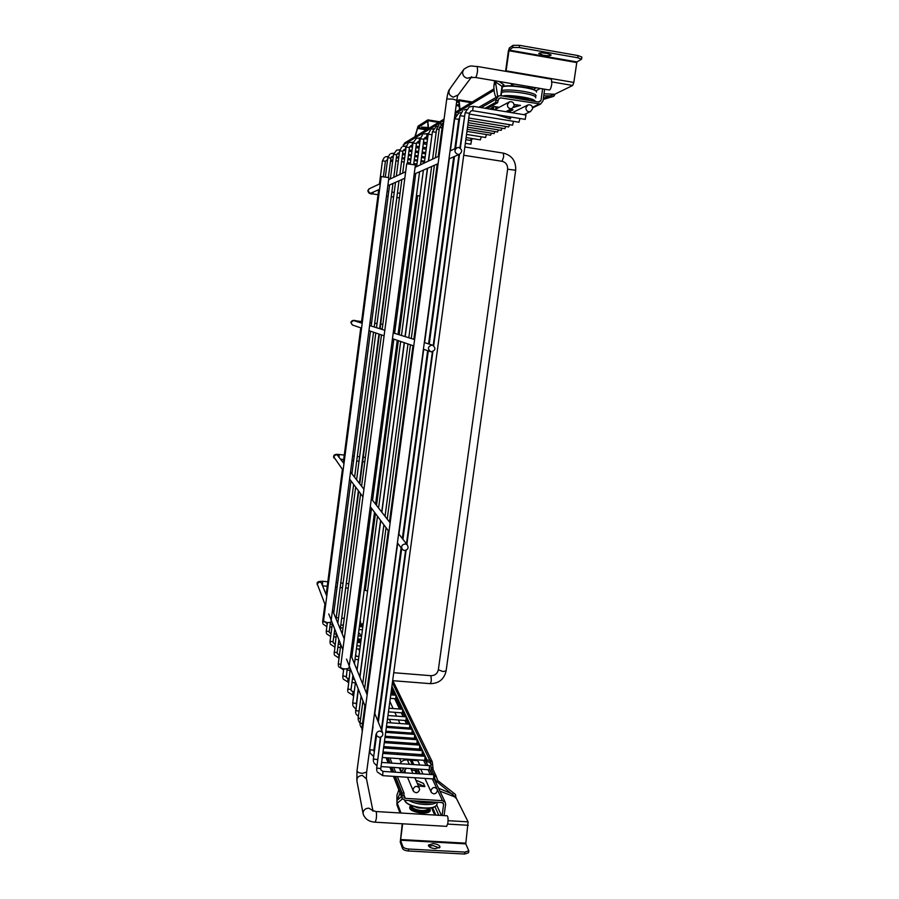 <?xml version="1.0" encoding="UTF-8"?>
<svg xmlns="http://www.w3.org/2000/svg" width="899" height="899" viewBox="0 0 899 899"><rect width="100%" height="100%" fill="white"/><g stroke="black" fill="none" stroke-linecap="round" stroke-linejoin="round"><path stroke-width="1.35" d="M405.314 543.929L407.281 544.873C408.899 547.974 407.944 549.862 404.426 550.525L402.404 549.536C400.853 546.435 401.819 544.569 405.314 543.929M432.127 345.047L432.576 345.137C436.071 348.16 435.622 350.385 431.217 351.824L430.688 351.711C427.272 348.666 427.755 346.441 432.127 345.047M458.771 147.492C462.356 149.504 462.558 151.785 459.367 154.336L457.827 154.459C454.265 152.482 454.04 150.212 457.175 147.638L458.771 147.492M380.086 730.977L382.592 732.573C383.345 735.371 382.221 736.978 379.221 737.394L376.692 735.775C375.973 732.988 377.108 731.393 380.086 730.977M396.01 695.32L395.751 698.669M470.874 144.188L471.492 140.604L465.828 139.693M402.673 709.345L402.415 712.795M480.403 139.839L481.212 136.783M409.798 724.324L409.539 727.887M490.596 135.176L491.371 133.187M406.292 716.952L406.033 720.459M485.572 137.468L486.415 134.513M412.203 729.381L411.944 732.977M494.045 133.591L494.832 131.557M414.664 734.539L414.405 738.191M497.563 131.984L498.383 129.894M417.17 739.832L416.922 743.518M501.181 130.333L502.013 128.197M419.743 745.237L419.496 748.957M504.878 128.636L505.732 126.456M422.373 750.766L422.125 754.542M508.665 126.905L509.542 124.669M425.058 756.43L424.822 760.239M512.542 125.13L513.486 121.32M433.824 774.871L433.588 778.826M525.207 119.331L525.949 115.05M429.508 765.779L429.261 769.656M518.959 122.197L519.959 118.499M430.936 790.468L431.295 792.39C433.857 794.682 435.903 794.177 437.42 790.884L437.049 788.94C434.487 786.67 432.453 787.187 430.936 790.468M360.566 626.052L359.589 624.929M413.046 789.333L413.371 791.187C415.934 793.57 418.001 793.087 419.563 789.749L419.226 787.872C416.653 785.524 414.596 786.007 413.046 789.333M532.601 108.801L530.421 111.6C527.544 112.06 526.039 110.757 525.893 107.689L528.016 104.913C530.916 104.419 532.444 105.711 532.601 108.801M514.127 105.734L512.014 108.509C509.092 109.026 507.553 107.723 507.384 104.61L509.441 101.857C512.385 101.295 513.947 102.587 514.127 105.734M367.59 590.924L365.275 590.396L375.456 513.531M419.979 195.948L417.552 195.701L399.134 334.731M358.791 491.281L345.531 588.901M380.086 328.809L397.482 192.555M330.944 622.209L327.607 622.704L323.516 621.243L381.243 176.552L388.896 177.62L330.956 622.142M415.405 164.922L348.936 668.317L345.227 669.002C342.261 668.654 340.71 668.047 340.541 667.182L406.719 163.742L415.405 164.955M477.324 66.47L551.39 79.146L551.817 83.832C551.166 87.619 550.357 89.686 549.39 90.012L475.47 77.471C476.234 77.112 476.931 75.01 477.538 71.167L477.324 66.47C472.312 66.717 471.391 63.964 463.839 69.302L462.603 72.111C462.592 75.336 464.142 77.381 467.266 78.235L470.986 77.415M372.793 810.583L368.871 808.167C365.781 808.257 363.859 809.662 363.095 812.381L363.185 814.101C365.095 819.101 369.107 821.798 375.231 822.203L446.646 826.361L447.859 823.158C448.275 819 448.039 816.55 447.163 815.786L375.917 811.527L372.557 810.381L373.029 811.201M359.993 621.838L360.926 624.018M361.994 626.457L361.87 623.951L359.701 624.097M360.634 622.052L360.184 620.411M411.439 770.016L418.035 771.027L417.889 769.038M419.271 773.781L418.035 771.027M358.319 642.482L357.51 640.661L359.802 641.167L359.769 639.773L357.69 639.29M360.465 642.628L359.802 641.167M395.459 776.478L402.022 792.918L402.213 798.503L405.033 800.312L442.241 802.605L443.645 804.324L442.937 802.818M415.844 780.107L423.463 783.411L424.901 786.625L418.383 785.94M418.507 786.22L419.125 786.254M360.802 642.066L359.769 639.773M357.274 642.403L360.735 642.583M420.091 773.825L418.001 769.173M399.268 767.802L401.257 772.589M356.791 619.501L355.397 619.377M344.25 618.4L341.699 618.175M338.541 617.905L336.237 617.703M404.067 795.255L405.303 798.357L442.51 800.672L445.196 802.279L445.612 804.448L444.05 815.595M362.072 626.581L360.285 625.535M362.319 624.985L360.375 625.288M442.083 815.483L443.645 804.324M414.877 770.241L416.361 773.59M431.498 807.763L434.711 815.033M358.296 640.717L359.106 642.549M415.945 770.319L417.428 773.657M432.498 807.527L435.869 815.101M405.303 798.357L404.022 797.548L404.011 793.042L402.022 792.918M383.693 746.968L384.109 748.002M385.761 752.16L386.368 753.665M388.042 757.879L390.087 763.004M391.807 767.308L393.717 772.095M385.356 746.709L385.929 748.125M387.604 752.294L388.199 753.789M389.896 758.003L391.964 763.127M393.695 767.431L395.627 772.219M397.392 776.601L404.011 793.042M403.55 772.747L406.247 768.263M401.662 772.623L400.111 767.858M399.999 763.667C401.718 760.846 404.179 759.621 407.393 759.97L417.833 760.7L419.788 764.993M403.572 768.083L401.763 771.848M353.577 633.188L354.959 633.39M360.791 636.043L359.611 633.424L358.499 633.177M424.901 786.625L417.293 783.332M355.071 632.536L353.745 631.93M356.409 622.468L355.004 622.344M495.72 107.341L498.383 107.779M509.947 109.566L509.812 111.465L506.71 111.218M485.067 108.273L495.518 102.441L496.36 99.002L498.574 95.968L500.653 95.699L539.029 102.126L540.962 100.632L538.198 101.98M513.408 107.453L520.499 105.408L514.093 104.486M425.632 153.28L424.575 153.111M416.17 151.785L415.36 151.661M490 109.082L493.843 106.419L493.618 108.049L491.315 109.296M499.248 107.307L493.843 106.419M509.812 111.465L513.059 109.802L510.666 109.206M498.54 98.868L500.361 97.845L540.591 104.059L542.985 100.969L544.637 89.203M542.614 88.855L540.962 100.632M527.882 86.36L528.365 88.035L530.59 86.821M496.091 107.397L496.967 106.936M530.77 88.653L533.309 87.282M500.361 97.845L498.417 99.34L497.574 102.778L495.518 102.441M390.526 161.033L392.076 160.168M396.403 157.752L397.751 156.999M402.482 154.358L403.763 153.65M409.034 150.706L410.146 150.088M416.001 146.818L416.922 146.301M423.44 142.671L424.137 142.278M391.683 161.348L390.503 161.168L392.739 160.775M397.796 157.977L398.785 157.426M403.64 154.74L405.213 153.875L402.606 153.459M409.82 151.324L411.63 150.324M416.383 147.694L418.451 146.548M423.35 143.84L425.721 142.525M487.044 108.599L497.574 102.778M495.798 106.734L495.607 110.004M504.294 119.814L507.441 120.331M510.935 117.016L510.385 118.882L495.888 114.533M493.573 109.678L493.618 108.049M410 154.628L410.236 155.774M415.832 156.651L414.787 156.021M422.856 160.921L421.519 160.707M520.499 105.408L513.857 106.689M417.215 156.864L417.945 156.493M428.093 127.523L421.62 127.085L428.138 128.411M546.603 53.243C541.973 52.58 539.355 52.681 538.759 53.547L543.311 55.266C547.929 55.929 550.536 55.828 551.154 54.974L546.603 53.243M542.097 52.805L548.098 53.558M555.784 93.743L572.697 85.472L551.997 81.933M402.999 146.38L404.55 143.042L444.072 119.084M572.697 85.472L573.82 82.438L576.877 61.93L509.07 50.097L506.025 71.381M509.07 50.097L512.767 47.512L513.071 45.332L509.362 47.939L508.362 51.086L505.586 71.302M555.11 94.159L553.717 96.317L543.198 99.474M496.124 97.373C494.731 95.26 493.967 91.552 493.821 86.259L494.697 80.73M493.821 86.259L495.461 80.865M543.996 93.777L554.739 94.249L543.367 98.216M497.698 96.474L495.371 81.191M513.071 45.332L519.577 45.332L578.079 55.592L581.855 57.042L581.552 59.199L576.877 61.93M581.552 59.199L577.765 57.761L578.079 55.592M519.577 45.332L519.274 47.523L577.765 57.761M519.274 47.523L512.767 47.512M459.513 109.723L458.805 101.531M459.996 109.431L459.018 99.8L456.714 101.239M456.49 102.891L458.659 101.508M415.271 136.547L417.496 128.433L426.317 129.849M428.16 128.726L427.688 121.387M428.531 128.501L427.778 119.904L418.035 126.186L414.933 136.749M427.474 129.141L417.855 127.602L417.496 128.433M417.855 127.602L427.587 121.376M501.473 93.429L501.417 93.238C499.923 89.653 532.579 93.125 535.546 96.89L535.714 97.856M501.451 92.979L501.653 91.496C500.17 87.877 532.826 91.35 535.793 95.137L536.074 95.935M529.05 100.452L529.039 100.373C526.915 99.16 522.847 98.205 516.891 97.485L509.463 97.171M514.97 97.249L517.06 97.508M514.857 97.261L517.217 97.564M529.747 100.564L526.567 100.036M501.148 95.777L501.496 93.249C500.024 89.675 532.5 93.136 535.467 96.878L535.748 97.676M511.981 97.598L516.296 97.744C521.184 98.261 524.533 99.014 526.331 100.003M511.43 84.63L513.003 83.843M401.021 813.022L397.01 802.526L397.999 802.593L402.437 798.885M456.445 798.458L455.231 797.559L456.445 798.458L468.098 821.855L448.073 820.675M400.01 812.966L396.942 804.908L396.909 795.289L397.01 802.526M439.926 791.131L455.692 797.233L436.498 781.366L434.902 778.984L434.408 776.185L436.229 776.298L433.138 769.6L432.262 761.824L426.823 761.869L429.52 762.049L430.936 764.161L432.745 764.285M433.824 774.736L431.329 769.488L433.138 769.6M432.868 767.926L431.059 767.802L431.329 769.488M431.059 767.802L430.936 764.161M455.995 797.492L455.388 794.39L437.701 780.534L436.229 776.298M404.089 772.78L403.673 771.803M425.384 756.553L427.059 760.071L429.767 760.262L432.262 761.824M363.241 623.692L362.106 623.816L362.971 625.682M384.547 670.912L385.064 672.014L384.401 671.958M391.897 686.33L396.167 695.287M396.223 695.41L402.853 709.3M402.921 709.446L406.472 716.908M406.55 717.054L409.989 724.279M410.068 724.425L412.405 729.325M412.472 729.482L414.866 734.494M414.945 734.652L417.383 739.776M417.462 739.933L419.957 745.181M420.035 745.35L422.597 750.721M422.676 750.879L425.294 756.374M362.218 625.76L362.747 626.873M388.121 680.318L388.435 680.993M391.694 687.847L395.167 695.174M396.245 697.444L401.819 709.187M402.943 711.559L405.427 716.795M406.573 719.211L408.921 724.156M410.101 726.628L411.326 729.213M412.517 731.719L413.776 734.371M414.978 736.922L416.282 739.652M417.507 742.237L418.844 745.057M420.091 747.676L421.474 750.586M422.732 753.25L424.159 756.25M425.441 758.947L426.823 761.869M426.868 761.453L427.059 760.071M400.021 792.963L396.953 800.908M396.987 801.796L397.999 802.593M398.808 789.895L396.909 795.289M468.098 821.855L465.761 843.869L400.527 840.228L402.673 823.799M400.527 840.228L402.819 846.543L402.55 848.499L400.257 842.161L402.246 823.776M402.55 848.499C403.336 849.847 405.269 850.679 408.36 850.982L464.592 854.039L468.548 852.758L468.829 850.825L465.761 843.869M428.722 846.262L432.868 845.521L439.409 847.937M433.138 843.588C437.521 844.116 439.813 845.296 440.016 847.161L435.273 848.678C430.879 848.162 428.587 846.97 428.385 845.116L433.138 843.588M408.36 850.982L408.629 849.027C405.539 848.723 403.606 847.892 402.819 846.543M408.629 849.027L464.873 852.095L464.592 854.039M468.829 850.825L464.873 852.095M413.641 800.84C421.26 803.178 428.014 803.594 433.925 802.099M409.101 800.559C416.552 804.987 432.711 805.965 436.577 802.256M413.776 800.852C421.283 803.133 427.958 803.537 433.801 802.088M411.978 805.785L411.956 805.897C411.843 807.527 413.787 808.898 417.788 809.999C423.418 811.055 426.879 810.583 428.171 808.594L428.205 808.313M414.473 806.628L418.069 807.931L425.587 808.28M347.992 678.869L347.699 682.139M346.115 676.43L342.822 676.014M416.417 143.537L412.989 143.042L410.259 163.775M419.058 141.458L419.586 137.963L420.451 138.086M344.261 455.074L339.08 454.501L339.035 457.288M343.103 470.334L333.596 456.602L336.125 454.613L337.473 455.276L343.98 463.626M361.589 321.55L356.397 320.864L356.51 321.471M361.567 328.124L352.498 325.022L350.891 322.527L353.442 320.55L362.196 323.247M379.58 189.329L370.916 193.128L369.894 193.218L367.916 190.566L369.41 188.689L380.333 183.576M373.355 192.06L372.804 193.926L378.041 194.712M327.82 581.777L322.651 581.293L322.393 585.384M325.528 605.735L317.178 583.811L319.684 581.833L321.404 582.957L326.775 596.104M340.901 664.507L338.305 663.765M409.427 147.537L406.112 147.043L408.202 143.278M407.337 163.584L409.45 147.503L410.787 145.694L412.057 145.526L412.506 142.132M343.418 668.755L343.047 669.71M338.957 654.921L338.676 658.001M337.17 652.607L334.057 652.236M402.876 151.279L399.65 150.807L401.673 147.155M399.853 174.451L402.898 151.257L404.19 149.492L405.415 149.335L405.854 146.043M334.821 643.976L334.967 645.179M333.079 641.717L330.034 641.392L332.405 623.221M396.706 154.808L393.571 154.347L396.628 150.133L399.886 149.762M399.122 152.909L399.504 151.92M399.695 150.549L399.617 149.717M329.214 631.435L326.258 631.188L327.36 622.681M388.39 177.361L390.908 158.112L387.84 157.696L385.368 176.766M390.908 158.112L392.121 156.448L393.324 156.257M326.685 633.862L330.641 636.537M324.269 621.962L322.685 621.4L324.91 604.173M383.423 176.53L385.413 161.258L382.446 160.865M388.154 156.471L385.323 156.864M352.947 692.005L352.655 695.365M351.026 689.488L347.621 689.061M423.867 139.278L420.316 138.761L416.642 166.596M426.587 137.131L427.137 133.513M356.251 703.411L352.745 702.973M431.823 134.726L428.182 134.221M360.589 718.795L358.218 717.84M439.184 129.4L436.588 129.332M359.094 711.109L355.532 710.513M436.161 132.254L432.453 131.737M362.488 723.841L360.072 722.852M442.083 127.748L439.42 127.636L435.386 157.831M362.634 728.684L361.96 727.976M443.173 125.826L442.342 125.972M374.164 748.047L373.86 751.047M373.838 750.227L369.972 749.721M458.748 119.331L454.714 118.78M382.94 771.511L382.648 775.5M380.738 768.578L376.726 768.038M469.368 113.263L465.176 112.69M472.593 110.678L473.301 106.352M377.333 759.531L373.388 759.003M464.131 116.263L460.007 115.701M463.221 70.167L450.017 88.653C447.848 92.597 448.938 95.429 453.287 97.159L458.142 94.946M449.421 89.484C448.489 90.518 447.59 93.71 446.747 99.036L452.781 99.047L456.827 100.418M446.747 99.036L357.004 770.825C357.15 772.106 358.959 772.949 362.421 773.354L366.635 772.084M363.061 813.449L356.948 781.107C356.678 777.657 358.487 775.758 362.387 775.41L366.5 778.972M375.231 822.203L376.265 818.955C376.703 814.764 376.58 812.28 375.917 811.527M392.661 680.678L430.351 683.656L431.34 680.88L430.947 675.7C434.925 675.599 437.386 673.643 438.341 669.845M446.106 670.901L442.949 671.542L438.352 669.766L507.632 169.214L515.678 170.237C516.082 161.112 511.992 155.403 503.395 153.111L503.665 156.864L502.058 161.303L463.727 155.257M503.283 153.122L464.85 146.987M359.78 623.457L360.656 624.052M360.634 622.389L359.96 622.153M356.543 621.411L355.15 621.265M355.195 620.962L356.588 621.108M356.689 620.332L355.296 620.175M356.206 623.917L354.824 623.715L356.206 623.951M359.69 624.153L361.87 623.951M437.375 789.727L442.51 800.672M436.689 805.054L441.409 815.438M438.802 815.281L434.891 806.594M379.917 741.034L380.232 741.81M384.289 752.058L384.884 753.564M386.548 757.778L388.582 762.903M390.278 767.207L392.178 771.994M393.919 776.376L401.887 796.514M402.067 795.21L404.056 795.334M416.17 768.926L416.203 770.331M412.248 764.487L410.495 760.52M412.034 760.588L413.821 764.6M407.393 759.97L409.281 764.296M358.454 639.346L358.487 640.74M354.79 634.672L354.184 633.312M417.406 160.797L414.225 160.247M414.282 159.842L417.496 160.191L414.282 159.842M532.489 107.262L538.726 104.25M535.905 90.777L540.31 88.473M536.31 87.787L533.231 89.439M411.877 146.975L412.517 146.616M418.709 143.098L419.833 142.458M425.98 138.963L427.654 138.019M481.167 107.622L496.36 99.002M496.169 100.43L498.215 100.767M507.8 111.397L508.047 110.532M509.16 118.23L509.587 116.791M499.102 81.483L503.856 84.742L504.013 85.574L502.384 86.54M504.013 85.574L502.327 86.821M494.158 90.305L455.029 113.825M443.881 120.522L403.179 144.986M508.868 50.726L576.652 62.548M573.82 82.438L506.103 70.841M543.715 95.788L551.121 95.878M503.856 84.742L502.024 86.326L501.732 91.136M495.405 81.843L502.024 86.326L500.732 95.71M456.13 105.599L459.243 106.116M471.132 102.677L459.333 100.722M459.153 105.003L456.276 104.52M438.6 122.399L428.115 120.702M511.228 85.832L511.351 84.899L514.498 84.09M511.767 84.45L513.363 83.899M501.799 91.057L502.26 87.675C500.799 84.012 533.298 87.45 536.242 91.282L536.523 92.091M502.799 86.933C504.238 83.955 533.354 87.439 535.961 90.9M502.563 96.013C508.531 94.316 532.68 97.845 534.927 100.733L535.22 101.486M503.912 96.238C511.149 95.069 532.466 98.418 534.545 101.048L534.815 101.418M528.275 86.428L528.488 87.113M429.003 808.145C428.947 810.089 426.486 811.01 421.609 810.887C414.574 809.999 411.124 808.201 411.248 805.493M429.464 808.089L429.677 809.662C428.935 811.392 426.25 812.168 421.642 812.011C414.372 811.145 410.562 809.28 410.225 806.414L410.809 805.313M410.54 805.673C407.888 809.111 411.596 811.606 421.676 813.146C428.902 813.157 431.554 811.617 429.632 808.516M434.745 780.186L434.902 778.984M430.936 763.88L430.149 762.24M438.543 788.221L452.882 794.222M436.229 783.332L436.498 781.366M385.008 667.451L385.536 668.541M392.38 682.734L429.767 760.262M436.06 775.713L434.284 775.59M397.167 800.222L401.482 796.66M400.516 839.531L465.727 843.172M468.267 825.293L447.702 824.091M437.083 804.167L436.532 805.268C432.655 811.381 406.011 807.156 404.707 800.279C406.281 806.976 432.913 811.067 436.577 805.156L437.161 803.605M405.707 801.796C409.483 807.414 430.16 810.493 435.33 806.212M416.63 807.19L423.373 808.201M415.304 806.864L424.733 808.268M348.947 678.88L346.317 677.677L347.115 669.025M342.912 678.161L342.789 676.104M412.989 143.02L416.338 138.401L419.619 137.952M419.945 141.615L417.81 141.637L416.439 143.503L413.686 164.337M383.322 685.004L382.659 684.948M355.397 682.813L351.959 682.543M348.497 682.274L343.272 679.161M424.036 138.66L427.497 139.21M455.512 143.671L456.198 143.773M423.496 142.177L427.036 142.739M455.04 147.178L455.726 147.29M342.8 676.07L343.755 668.811M383.772 681.622L383.109 681.566M354.476 679.318L352.408 679.15M339.08 454.501C335.687 453.973 333.844 454.636 333.563 456.49M382.041 463.805L380.94 463.682M377.434 463.3L376.029 463.142M364.792 461.895L362.679 461.659M359.038 461.254L356.712 461.007M353.61 460.659L352.026 460.479M343.676 459.558L340.541 459.209M350.52 472.02L363.938 489.236M371.332 498.731L390.132 522.858M398.628 533.77L407.281 544.873M349.61 479.021L362.938 496.821M370.287 506.631L388.964 531.59M397.414 542.872L401.977 548.963M333.563 456.535L333.844 457.939M382.626 459.355L381.524 459.232M378.029 458.838L376.614 458.681M365.376 457.434L363.263 457.198M359.622 456.793L357.296 456.523M354.195 456.186L352.61 456.007M356.397 320.864C353.408 319.864 351.554 320.404 350.857 322.505L352.284 324.944M399.617 331.113L398.504 330.967M394.987 330.506L393.571 330.326M382.244 328.854L380.12 328.573M369.613 325.55L384.828 330.281M393.223 332.9L414.619 339.552M424.306 342.564L432.576 345.137M368.95 330.641L384.098 335.81M392.47 338.665L413.765 345.935M423.418 349.228L430.452 351.633M400.212 326.607L399.1 326.461M395.582 326L394.167 325.82M382.839 324.337L380.715 324.056M377.052 323.573L374.703 323.269M371.59 322.853L369.995 322.651M367.871 190.599L368.927 188.925M416.911 200.544L415.799 200.376M412.248 199.848L410.821 199.634M399.426 197.926L397.291 197.6M393.605 197.05L391.245 196.701M388.11 196.229L386.503 195.982M387.84 185.711L404.808 178.26M414.192 174.148L438.116 163.652M448.972 158.887L459.367 154.336M388.626 179.699L405.663 171.731M415.091 167.326L439.128 156.078M450.039 150.976L456.58 147.908M367.871 190.622C368.287 193.105 369.938 194.206 372.804 193.926M417.518 195.948L416.406 195.78M412.855 195.24L411.427 195.027M400.033 193.319L397.897 192.993M394.2 192.431L391.852 192.083M388.716 191.611L387.109 191.363M378.636 190.094L378.052 190.004M322.651 581.293C318.707 581.181 316.886 581.956 317.167 583.62M365.354 589.755L364.264 589.654M360.78 589.339L359.386 589.216M348.216 588.182L346.115 587.991M342.497 587.654L340.182 587.44M337.114 587.159L335.541 587.013M327.236 586.249L322.572 585.822M332.518 610.14L344.272 638.863M350.734 654.686L367.163 694.837M374.568 712.963L382.592 732.573M328.753 613.927L342.834 649.73M346.531 659.102L365.488 707.299M317.156 583.698L317.235 584.642M365.949 585.305L364.848 585.204M361.376 584.878L359.971 584.755M348.801 583.721L346.699 583.518M343.081 583.181L340.766 582.968M337.698 582.687L336.114 582.541M338.395 665.833L338.282 663.844M350.082 670.339L346.969 670.092M343.62 669.822L338.754 666.811M409.36 142.559L413.147 142.222M416.653 142.772L419.732 143.256M423.283 143.829L426.811 144.379M412.023 145.526L412.641 145.627M416.091 146.166L419.271 146.672M422.833 147.234L426.362 147.796M338.282 663.81L340.811 644.572M342.216 633.851L360.611 493.708M361.589 486.235L381.457 334.911M382.165 329.495L401.842 179.564M402.685 173.125L406.112 147.043M357.42 667.609L355.97 667.485M339.451 654.91L337.361 653.787L337.17 652.685L338.878 639.672M334.147 654.236L336.484 633.581M358.465 659.686L355.026 659.405M339.035 658.09L334.495 655.18M340.272 629.086L358.398 490.753M359.364 483.37L378.94 334.046M379.636 328.674L399.021 180.8M402.797 146.458L406.314 146.099M409.742 146.649L412.45 147.076M415.9 147.616L419.08 148.121M422.642 148.683L426.171 149.234M409.135 149.931L412.023 150.38M415.462 150.92L418.653 151.425M422.204 151.987L425.733 152.538L423.789 153.515M337.844 623.164L355.656 487.089M356.6 479.83L375.816 332.978M376.501 327.73L395.526 182.34M396.347 176.092L399.65 150.807M358.892 656.506L355.442 656.225M351.981 655.933L351.228 655.877M335.136 643.942L333.259 642.864L333.079 641.796L334.743 629.143M330.147 643.291L330.034 641.425M399.37 152.954L397.976 153.077L396.717 154.785L393.784 177.283M359.87 649.134L356.42 648.842M352.959 648.561L351.565 648.437M340.429 647.516L337.878 647.302M334.731 647.044L330.472 644.223M336.08 618.849L353.644 484.415M354.588 477.234L373.534 332.203M374.22 326.989L392.975 183.452M403.258 150.29L405.629 150.661M408.966 151.189L411.854 151.639M415.293 152.178L418.484 152.684M422.036 153.235L425.564 153.796M408.551 154.392L411.427 154.842M414.866 155.381L418.057 155.887M421.609 156.437L425.137 156.988M333.731 613.096L350.981 480.853M351.902 473.795L370.512 331.169M371.175 326.067L389.582 184.947M390.368 178.879L393.571 154.347M360.274 646.055L356.836 645.763M353.363 645.471L351.97 645.358M340.743 644.414L338.282 644.212M331.057 633.593L329.394 632.548L329.225 631.503L330.382 622.58M326.359 632.963L326.258 631.143M387.851 157.685L389.75 154.257M361.184 639.189L357.746 638.897M354.273 638.593L352.88 638.481M336.035 637.054L333.731 636.852M390.807 153.594L393.841 153.212M397.156 153.729L399.223 154.055M402.46 154.561L405.067 154.965M408.404 155.493L411.281 155.943M414.731 156.482L417.911 156.977M421.474 157.527L425.002 158.078M396.459 156.797L398.819 157.168M402.055 157.673L404.662 158.078M408 158.595L410.877 159.044M414.315 159.584L417.507 160.078M421.058 160.64L424.586 161.191M361.578 636.2L358.139 635.896M354.667 635.604L353.273 635.492M336.428 634.053L334.125 633.851M327.214 623.794L325.595 622.389M322.786 623.187L322.674 621.423M382.435 160.831L384.289 157.505M387.615 159.483L385.413 161.258M362.432 629.783L358.982 629.491M355.521 629.188L354.116 629.075M342.969 628.109L340.429 627.895M331.9 627.154L329.809 626.974M391.413 156.977L393.2 157.258M396.335 157.741L398.695 158.112M401.932 158.617L404.539 159.022M407.865 159.539L410.753 159.988M414.192 160.528L417.383 161.022M420.934 161.573L424.463 162.123M390.66 159.955L392.796 160.28M395.942 160.775L398.302 161.135M401.538 161.64L404.145 162.045M407.472 162.562L410.36 163.011M413.798 163.551L416.979 164.045M326.157 594.587L342.407 469.39M343.272 462.715L360.769 327.843M361.398 323.033L378.693 189.723M379.434 184.003L382.435 160.842M323.101 624.063L326.831 626.715M362.814 626.884L359.375 626.581M355.903 626.288L354.498 626.165M343.351 625.198L340.811 624.974M332.282 624.243L330.191 624.063M354.172 692.016L351.228 690.769L351.026 689.589L352.914 675.34M347.711 691.275L350.295 668.687M420.327 138.749L422.552 134.738M427.755 137.322L425.306 137.311L423.89 139.244L420.507 164.787M395.841 698.759L390.267 698.332M381.614 697.669L380.951 697.613M353.712 695.534L348.093 692.309M354.453 663.754L374.501 512.273M375.58 504.182L397.268 340.305M398.055 334.394L419.586 171.788M423.789 133.973L428.25 133.681M456.254 138.165L456.939 138.266M455.759 141.795L456.445 141.907M465.345 143.323L470.919 144.211M351.801 657.281L371.501 508.25M372.546 500.293L393.841 339.137M394.605 333.372L415.731 173.473M396.111 695.253L390.739 694.837M382.086 694.163L381.423 694.118M352.835 705.266L352.711 703.074M424.35 162.989L428.171 134.187L430.475 130.018M402.516 712.896L388.447 711.851M379.794 711.199L379.131 711.154M356.319 704.366L358.218 688.814M359.802 676.857L380.592 520.409M381.704 512.048L404.213 342.676M405.033 336.563L427.385 168.36M428.34 161.123L432.161 133.771M456.535 136.03L457.22 136.131M466.12 137.569L480.437 139.862M431.756 129.231L433.61 128.714M352.711 703.029L355.51 681.948M357.072 670.182L377.49 516.262M378.58 508.036L400.673 341.463M401.46 335.507L423.407 170.102M353.217 706.333L355.712 708.929M402.786 709.266L388.93 708.221M380.288 707.569L379.614 707.524M358.308 720.223L358.184 717.953M432.599 159.134L436.577 129.287L438.97 124.972M409.652 727.999L386.48 726.325M457.377 129.827L458.052 129.939M466.963 131.378L490.64 135.198M440.296 124.152L441.252 123.792M358.184 717.908L361.095 696.118M362.713 683.959L383.895 524.825M385.03 516.318L407.989 343.957M408.809 337.788L431.621 166.506M358.712 721.324L360.016 723.099M409.922 724.234L386.997 722.56M355.622 712.862L358.341 689.14M428.531 161.033L432.43 131.704L436.082 126.658L437.847 126.141M406.134 720.56L387.447 719.189M383.322 718.885L383.21 719.728M378.805 718.559L378.142 718.503M456.962 132.883L457.647 132.996M466.547 134.423L485.617 137.491M359.937 677.172L380.749 520.611M381.861 512.239L404.381 342.733M405.191 336.664L427.576 168.282M356.004 713.952L358.375 716.481M406.404 716.863L387.952 715.503M379.299 714.862L378.636 714.806M360.162 725.268L360.027 722.976M439.42 127.613L443.645 122.242M412.057 733.09L385.817 731.213M457.658 127.737L458.344 127.849M467.244 129.287L494.09 133.625M360.038 722.92L362.971 700.894M364.612 688.612L386.064 527.713M387.211 519.116L410.461 344.811M411.293 338.563L434.397 165.281M360.566 726.381L361.904 728.201M412.326 729.28L386.334 727.403M362.05 730.426L361.915 728.111M438.24 156.493L442.319 125.939L443.578 122.781M414.518 738.304L385.143 736.225M376.512 735.607L375.849 735.562M457.939 125.579L458.625 125.691M467.536 127.141L497.619 132.007M361.926 728.055L364.893 705.794M366.556 693.365L388.278 530.668M389.447 521.971L412.989 345.666M413.832 339.35L437.24 164.034M414.787 734.449L385.671 732.37M417.035 743.63L384.446 741.349M375.816 740.742L375.153 740.697M458.243 123.377L458.928 123.489M467.828 124.939L501.226 130.355M417.305 739.731L384.974 737.438M376.67 768.139L380.771 737.146M376.344 736.832L375.681 736.787M419.619 749.081L383.738 746.597M375.108 746.001L374.445 745.956M458.546 121.129L459.232 121.23M468.132 122.68L504.935 128.669M419.878 745.136L384.278 742.641M375.647 742.035L374.984 741.99M454.804 115.477L456.568 114.735M422.249 754.666L383.019 751.98M458.895 118.814L459.535 118.915M468.446 120.376L508.722 126.939M369.658 749.552L373.051 726.527M422.519 750.665L383.558 747.968M374.928 747.372L374.265 747.327M374.299 752.047L373.849 750.384L376.04 734.112M370.062 752.294L369.916 749.867M450.377 150.818L454.68 118.735L458.681 113.207L461.097 112.6M424.946 760.374L382.266 757.486M377.816 720.897L401.111 547.817M402.359 538.557L427.643 350.677M428.565 343.89L453.748 156.797M454.827 148.728L458.793 119.275L459.726 117.499M468.772 118.005L512.599 125.163M374.804 713.525L397.673 543.221M398.898 534.107L423.71 349.329M424.609 342.71L449.309 158.741M370.478 753.474L373.692 756.542M425.205 756.317L382.817 753.418M433.992 774.747L383.064 771.398L380.974 770.095L380.749 768.757L469.413 113.195L471.098 110.903L472.649 110.712L525.274 119.376M376.805 770.735L376.67 768.207M465.143 112.611L469.312 106.88L473.368 106.34L526.027 115.038M433.734 778.972L382.772 775.657L377.254 771.96M381.749 730.516L406.078 550.267M406.854 544.502L432.891 351.599M433.689 345.688L459.524 154.268M460.344 148.189L465.143 112.645M377.625 761.116L380.367 737.281M373.478 761.644L373.332 759.161M455.568 148.38L459.985 115.656L462.625 110.903M429.407 769.802L381.041 766.589M381.401 729.651L405.584 550.435M406.472 543.828L432.385 351.767M433.251 345.407L459.007 154.482M459.895 147.886L464.873 114.645M469.3 114.083L519.015 122.23M464.064 110.004L466.367 109.397M373.343 759.093L376.535 735.416M378.322 722.133L401.684 548.581M402.943 539.299L428.306 350.902M429.216 344.137L454.489 156.471M373.917 762.846L376.984 765.881M429.655 765.656L381.603 762.442M431.082 791.907L424.924 778.399M422.935 774.017L420.743 769.229M414.54 755.587L413.855 754.092M411.956 749.935L411.315 748.507M409.438 744.406L408.831 743.057M406.977 739L406.404 737.731M404.572 733.719L404.033 732.516M402.224 728.55L401.707 727.426M399.92 723.504L398.324 719.987M396.571 716.132L394.83 712.323M393.11 708.536L389.851 701.4M386.637 694.331L386.267 693.522M383.109 686.589L382.592 685.443M437.049 788.94L432.329 778.882M430.273 774.5L428.025 769.713M426.002 765.409L423.598 760.284M421.62 756.07L420.912 754.576M418.968 750.418L418.293 748.991M416.372 744.889L415.731 743.54M413.832 739.484L413.237 738.214M411.349 734.202L410.787 733M408.921 729.033L408.393 727.909M406.55 723.987L404.898 720.47M403.089 716.615L401.302 712.806M399.527 709.019L394.661 698.669M392.942 695.006L391.222 691.331M360.881 626.715L360.409 625.726M413.158 790.693L407.494 777.264M405.64 772.882L404.415 769.96M401.1 762.127L399.639 758.666M397.864 754.452L397.234 752.946M395.47 748.788L394.875 747.372M393.144 743.259L392.571 741.922M390.863 737.854L390.323 736.584M388.638 732.573L388.132 731.381M358.319 660.765L357.847 659.63M356.442 656.304L355.678 654.483M419.226 787.872L414.81 777.736M412.899 773.354L410.809 768.566M407.045 759.925L406.696 759.138M404.865 754.924L404.213 753.429M402.392 749.272L401.774 747.844M399.988 743.743L399.392 742.394M397.628 738.337L397.077 737.068M395.324 733.056L394.807 731.853M393.077 727.898L392.582 726.763M390.874 722.841L389.334 719.335M381.21 700.692L380.693 699.512M359.6 651.134L358.69 649.033M357.274 645.797L356.925 645.01M530.421 111.6L523.903 114.69M473.155 138.693L469.716 140.311M424.519 161.696L423.822 162.034M527.522 105.161L512.216 112.757M423.598 156.752L421.923 157.583M512.014 108.509L505.777 111.69M457.175 136.479L456.422 136.862M508.913 102.138L495.529 109.307M424.249 147.458L422.687 148.301M417.26 151.201L415.405 152.201M410.068 155.055L409.067 155.594M376.524 505.395L398.347 340.676M359.757 483.876L379.378 334.203M471.717 76.775L470.627 77.528L475.47 77.471M357.004 770.825L356.836 780.489M471.278 77.359L457.535 95.755L456.838 100.351L366.612 772.241L366.365 778.343L372.916 810.673M430.351 683.656C438.847 683.521 444.095 679.296 446.095 670.98L515.678 170.237M383.334 679.947L383.997 679.992M507.632 169.181C507.766 164.933 505.901 162.303 502.058 161.303M393.74 672.71L430.947 675.7M445.196 802.279L434.003 778.624M432.104 774.623L429.666 769.454M427.812 765.532L425.205 760.037M423.395 756.194L422.508 754.317M420.71 750.53L419.867 748.743M418.102 745.001L417.282 743.293M415.54 739.607L414.765 737.955M413.046 734.326L412.304 732.752M410.596 729.156L409.888 727.651M408.213 724.111L406.37 720.223M404.719 716.739L402.741 712.547M401.123 709.142L396.054 698.411M394.492 695.129L391.548 688.892M388.278 681.981L387.93 681.24M401.988 797.93L393.459 776.343M391.728 771.971L389.829 767.173M388.132 762.869L386.109 757.745M384.446 753.531L383.851 752.036M380.03 742.349L379.771 741.697M540.591 104.059L532.613 107.902M497.956 96.328L478.909 107.251M426.755 137.165L424.137 138.671M419.215 141.491L416.922 142.817M412.158 145.548L410.135 146.706M405.516 149.358L403.752 150.369M399.268 152.942L397.74 153.819M393.312 156.359L392.054 157.078M494.045 88.787L455.231 112.319M501.103 95.777L501.44 93.339M459.018 99.8L472.256 101.992M427.868 119.87L439.622 121.781M511.374 84.764L513.307 83.888M502.294 87.405C500.518 86.551 504.238 86.057 513.453 85.922C525.477 87.034 533.051 88.731 536.175 91.024L536.557 91.822M511.542 83.596L511.419 84.416M385.323 665.181L385.84 666.271M392.852 680.7L432.217 761.723M424.946 808.268L415.102 806.808"/></g></svg>

